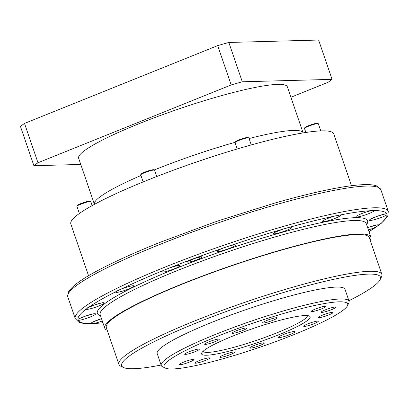 <?xml version="1.0" encoding="UTF-8"?>
<svg xmlns="http://www.w3.org/2000/svg" width="409" height="409" viewBox="0 0 409 409"><rect width="100%" height="100%" fill="white"/><g stroke="black" fill="none" stroke-linecap="round" stroke-linejoin="round"><path stroke-width="0.61" d="M80.767 164.449L33.911 165.717L20.45 126.396A165.435 21.309 -18.9 0 1 24.514 123.431L217.706 45.619A165.435 21.309 -18.9 0 1 228.83 42.464L318.611 40.036L332.072 79.361A165.435 21.309 161.1 0 1 328.008 82.321L290.917 97.26M24.514 123.431L37.981 162.751A165.435 21.309 161.1 0 0 33.911 165.717M228.83 42.464L242.292 81.785A165.435 21.309 161.1 0 0 231.167 84.939L217.706 45.619M368.984 231.642A163.232 21.023 161.1 0 0 376.326 226.888L378.939 224.986A163.232 21.023 161.1 0 0 387.042 214.766L386.72 213.779A163.232 21.023 161.1 0 0 374.23 210.604L371.019 210.691A163.232 21.023 161.1 0 0 339.838 215.047A9.652 1.242 -18.9 0 1 335.114 218.345A9.652 1.242 -18.9 0 1 323.125 221.724A9.652 1.242 -18.9 0 1 324.572 219.817A9.652 1.242 -18.9 0 1 334.235 216.187A163.232 21.023 161.1 0 0 289.102 227.409L281.954 229.439A163.232 21.023 161.1 0 0 229.751 245.819L222.143 248.421A163.232 21.023 161.1 0 0 170.809 267.466L163.912 270.242A163.232 21.023 161.1 0 0 121.263 289.051L116.11 291.586A163.232 21.023 161.1 0 0 88.646 307.297L86.033 309.204A163.232 21.023 161.1 0 0 77.93 319.424L78.252 320.411A163.232 21.023 161.1 0 0 90.742 323.585A9.652 1.242 -18.9 0 1 101.509 318.667M102.291 320.963A9.652 1.242 -18.9 0 1 93.947 323.499L90.737 323.585M370.171 240.221A140.624 18.114 161.1 0 0 370.84 237.067A140.624 18.114 161.1 0 0 358.565 233.974A140.624 18.114 161.1 0 0 206.202 274.654A140.624 18.114 161.1 0 0 104.76 328.166A140.624 18.114 161.1 0 0 107.219 330.252M118.901 364.363L106.325 327.629A138.968 17.899 -18.9 0 1 206.576 274.746A138.968 17.899 -18.9 0 1 357.144 234.546A138.968 17.899 -18.9 0 1 369.276 237.603L381.853 274.337A138.968 17.899 161.1 0 0 369.721 271.279A138.968 17.899 161.1 0 0 219.152 311.484A138.968 17.899 161.1 0 0 118.901 364.363A138.968 17.899 161.1 0 0 120.767 366.183L123.533 367.507A136.764 17.613 161.1 0 0 133.636 368.729A136.764 17.613 161.1 0 0 161.1 365.038M348.923 300.733A136.764 17.613 161.1 0 0 380.119 279.659A136.764 17.613 161.1 0 0 368.535 274.112A136.764 17.613 161.1 0 0 212.235 316.73A136.764 17.613 161.1 0 0 123.533 367.507M161.248 365.472L157.174 353.57A99.264 12.786 -18.9 0 1 228.779 315.799A99.264 12.786 -18.9 0 1 336.331 287.082A99.264 12.786 -18.9 0 1 344.997 289.265L349.071 301.167A99.264 12.786 161.1 0 0 340.406 298.984A99.264 12.786 161.1 0 0 232.854 327.701A99.264 12.786 161.1 0 0 161.248 365.472A99.264 12.786 161.1 0 0 162.583 366.771L165.348 368.095A97.056 12.5 161.1 0 0 172.516 368.964A97.056 12.5 161.1 0 0 271.816 343.028A97.056 12.5 161.1 0 0 347.44 305.753A97.056 12.5 161.1 0 0 339.219 301.816A97.056 12.5 161.1 0 0 228.294 332.062A97.056 12.5 161.1 0 0 165.348 368.095M380.119 279.659L381.49 276.919A138.968 17.899 161.1 0 0 381.853 274.337M347.44 305.753L348.811 303.008A99.264 12.786 161.1 0 0 349.071 301.167M206.611 355.227A57.352 7.388 -18.9 0 1 201.755 352.901A57.352 7.388 -18.9 0 1 246.443 330.876A57.352 7.388 -18.9 0 1 305.119 315.549A57.352 7.388 -18.9 0 1 309.357 316.06A57.352 7.388 -18.9 0 1 272.159 337.353A57.352 7.388 -18.9 0 1 206.611 355.227M304.352 326.438A7.72 0.992 -18.9 0 1 303.677 326.27A7.72 0.992 -18.9 0 1 309.25 323.33A7.72 0.992 -18.9 0 1 317.614 321.096A7.72 0.992 -18.9 0 1 318.289 321.264A7.72 0.992 -18.9 0 1 312.716 324.204A7.72 0.992 -18.9 0 1 304.352 326.438M319.127 317.655A7.72 0.992 -18.9 0 1 318.453 317.486A7.72 0.992 -18.9 0 1 324.025 314.547A7.72 0.992 -18.9 0 1 332.389 312.318A7.72 0.992 -18.9 0 1 333.064 312.486A7.72 0.992 -18.9 0 1 327.491 315.421A7.72 0.992 -18.9 0 1 319.127 317.655M321.817 312.404A7.72 0.992 -18.9 0 1 321.142 312.236A7.72 0.992 -18.9 0 1 326.714 309.296A7.72 0.992 -18.9 0 1 335.078 307.062A7.72 0.992 -18.9 0 1 335.753 307.231A7.72 0.992 -18.9 0 1 330.181 310.17A7.72 0.992 -18.9 0 1 321.817 312.404M311.955 311.586A7.72 0.992 -18.9 0 1 311.285 311.418A7.72 0.992 -18.9 0 1 316.852 308.478A7.72 0.992 -18.9 0 1 325.216 306.244A7.72 0.992 -18.9 0 1 325.891 306.418A7.72 0.992 -18.9 0 1 320.324 309.352A7.72 0.992 -18.9 0 1 311.955 311.586M180.078 364.705A7.72 0.992 -18.9 0 1 179.403 364.537A7.72 0.992 -18.9 0 1 184.97 361.597A7.72 0.992 -18.9 0 1 193.339 359.363A7.72 0.992 -18.9 0 1 194.009 359.537A7.72 0.992 -18.9 0 1 188.442 362.471A7.72 0.992 -18.9 0 1 180.078 364.705M195.701 363.202A7.72 0.992 -18.9 0 1 195.027 363.034A7.72 0.992 -18.9 0 1 200.594 360.094A7.72 0.992 -18.9 0 1 208.963 357.86A7.72 0.992 -18.9 0 1 209.633 358.028A7.72 0.992 -18.9 0 1 204.065 360.968A7.72 0.992 -18.9 0 1 195.701 363.202M220.584 357.348A7.72 0.992 -18.9 0 1 219.909 357.18A7.72 0.992 -18.9 0 1 225.477 354.24A7.72 0.992 -18.9 0 1 233.841 352.006A7.72 0.992 -18.9 0 1 234.515 352.18A7.72 0.992 -18.9 0 1 228.948 355.114A7.72 0.992 -18.9 0 1 220.584 357.348M250.415 348.161A7.72 0.992 -18.9 0 1 249.746 347.993A7.72 0.992 -18.9 0 1 255.313 345.053A7.72 0.992 -18.9 0 1 263.677 342.819A7.72 0.992 -18.9 0 1 264.352 342.993A7.72 0.992 -18.9 0 1 258.785 345.927A7.72 0.992 -18.9 0 1 250.415 348.161M263.284 323.033A7.72 0.992 -18.9 0 1 262.609 322.865A7.72 0.992 -18.9 0 1 268.176 319.93A7.72 0.992 -18.9 0 1 276.54 317.696A7.72 0.992 -18.9 0 1 277.215 317.865A7.72 0.992 -18.9 0 1 271.648 320.804A7.72 0.992 -18.9 0 1 263.284 323.033M232.885 333.32A7.72 0.992 -18.9 0 1 232.21 333.151A7.72 0.992 -18.9 0 1 237.777 330.211A7.72 0.992 -18.9 0 1 246.146 327.982A7.72 0.992 -18.9 0 1 246.816 328.151A7.72 0.992 -18.9 0 1 241.249 331.086A7.72 0.992 -18.9 0 1 232.885 333.32M205.313 344.424A7.72 0.992 -18.9 0 1 204.638 344.255A7.72 0.992 -18.9 0 1 210.211 341.316A7.72 0.992 -18.9 0 1 218.575 339.087A7.72 0.992 -18.9 0 1 219.25 339.255A7.72 0.992 -18.9 0 1 213.677 342.19A7.72 0.992 -18.9 0 1 205.313 344.424M185.338 354.429A7.72 0.992 -18.9 0 1 184.663 354.26A7.72 0.992 -18.9 0 1 190.231 351.321A7.72 0.992 -18.9 0 1 198.6 349.087A7.72 0.992 -18.9 0 1 199.27 349.26A7.72 0.992 -18.9 0 1 193.702 352.195A7.72 0.992 -18.9 0 1 185.338 354.429M279.102 337.609A8.824 1.135 -18.9 0 1 278.33 337.415A8.824 1.135 -18.9 0 1 284.695 334.056A8.824 1.135 -18.9 0 1 294.255 331.505A8.824 1.135 -18.9 0 1 295.027 331.699A8.824 1.135 -18.9 0 1 288.662 335.058A8.824 1.135 -18.9 0 1 279.102 337.609M307.369 315.605A55.143 7.101 -18.9 0 1 267 336.643A55.143 7.101 -18.9 0 1 207.798 352.394A55.143 7.101 -18.9 0 1 203.048 351.321M339.843 215.047L334.235 216.187M327.599 189.822L330.789 189.203M273.1 203.57L280.247 201.54M213.288 222.552L220.891 219.95M155.052 244.372L161.949 241.596M108.758 264.93L110.358 264.142M88.559 275.743L70.823 223.948A138.968 17.899 -18.9 0 1 171.074 171.064A138.968 17.899 -18.9 0 1 321.648 130.86A138.968 17.899 -18.9 0 1 333.775 133.917L351.51 185.717M77.388 205.425L89.494 201.146M140.962 175.512A110.292 14.208 161.1 0 0 94.413 204.311L78.646 158.263A110.292 14.208 -18.9 0 1 158.211 116.294A110.292 14.208 -18.9 0 1 277.711 84.387A110.292 14.208 -18.9 0 1 287.338 86.81L303.105 132.859A110.292 14.208 161.1 0 0 293.478 130.435A110.292 14.208 161.1 0 0 249.076 138.528M242.292 81.785L332.072 79.361M37.981 162.751L231.167 84.939M388.294 211.438A165.435 21.309 161.1 0 0 373.857 207.798A165.435 21.309 161.1 0 0 194.602 255.661A165.435 21.309 161.1 0 0 75.256 318.611L67.817 296.883A165.435 21.309 -18.9 0 1 187.164 233.928A165.435 21.309 -18.9 0 1 366.413 186.069A165.435 21.309 -18.9 0 1 380.856 189.704L388.294 211.438L387.758 216.172L381.306 223.299L369.005 231.709M93.947 323.499A163.232 21.023 161.1 0 0 102.904 322.742M387.042 214.766A9.652 1.242 -18.9 0 1 378.8 218.35A9.652 1.242 -18.9 0 1 370.293 220.451A9.652 1.242 -18.9 0 1 374.578 217.276A9.652 1.242 -18.9 0 1 386.72 213.779M229.751 245.819A9.652 1.242 -18.9 0 1 234.587 244.853A9.652 1.242 -18.9 0 1 230.149 248.089A9.652 1.242 -18.9 0 1 218.012 251.53A9.652 1.242 -18.9 0 1 222.143 248.421M170.809 267.466A9.652 1.242 -18.9 0 1 179.147 265.421A9.652 1.242 -18.9 0 1 174.715 268.657A9.652 1.242 -18.9 0 1 162.572 272.097A9.652 1.242 -18.9 0 1 163.912 270.242M121.263 289.051A9.652 1.242 -18.9 0 1 133.094 285.733A9.652 1.242 -18.9 0 1 128.656 288.969A9.652 1.242 -18.9 0 1 116.519 292.409A9.652 1.242 -18.9 0 1 116.11 291.586M88.646 307.297A9.652 1.242 -18.9 0 1 103.431 302.701A9.652 1.242 -18.9 0 1 98.993 305.937A9.652 1.242 -18.9 0 1 86.856 309.378A9.652 1.242 -18.9 0 1 86.033 309.204M77.93 319.424A9.652 1.242 -18.9 0 1 86.171 315.84A9.652 1.242 -18.9 0 1 94.678 313.739A9.652 1.242 -18.9 0 1 90.394 316.914A9.652 1.242 -18.9 0 1 78.252 320.411M376.326 226.888A9.652 1.242 -18.9 0 1 368.397 229.93M377.164 224.817L367.614 227.639A9.652 1.242 -18.9 0 1 378.115 224.812A9.652 1.242 -18.9 0 1 378.939 224.986M374.23 210.604A9.652 1.242 -18.9 0 1 367.088 214.29A9.652 1.242 -18.9 0 1 356.801 217.021A9.652 1.242 -18.9 0 1 359.562 214.495A9.652 1.242 -18.9 0 1 371.024 210.691M289.102 227.409A9.652 1.242 -18.9 0 1 290.963 227.164A9.652 1.242 -18.9 0 1 286.53 230.4A9.652 1.242 -18.9 0 1 274.388 233.841A9.652 1.242 -18.9 0 1 281.954 229.439M100.486 315.692A142.828 18.395 -18.9 0 1 188.973 263.324A142.828 18.395 -18.9 0 1 355.145 217.69A142.828 18.395 -18.9 0 1 366.566 224.592M188.099 262.169A7.832 1.007 -18.9 0 1 191.698 259.541A7.832 1.007 -18.9 0 1 201.55 256.75A7.832 1.007 -18.9 0 1 197.951 259.372A7.832 1.007 -18.9 0 1 188.099 262.169M104.76 328.166L100.154 314.715A140.624 18.114 -18.9 0 1 201.596 261.203A140.624 18.114 -18.9 0 1 353.959 220.523A140.624 18.114 -18.9 0 1 366.234 223.616L370.84 237.067M318.355 123.774L317.231 123.252C313.575 123.763 314.587 123.794 312.962 124.162L309.03 125.507C307.021 126.171 305.528 126.995 304.557 127.966L304.511 128.513A7.316 0.941 -18.9 0 1 309.787 125.732A7.316 0.941 -18.9 0 1 317.716 123.615A7.316 0.941 -18.9 0 1 318.355 123.774L320.794 130.89M304.961 127.567A6.769 0.869 -18.9 0 1 310.467 124.98A6.769 0.869 -18.9 0 1 317.067 123.288M248.882 137.956L247.752 137.434C244.096 137.945 245.109 137.971 243.483 138.344L239.556 139.689C237.542 140.353 236.049 141.171 235.078 142.143L235.032 142.695A7.316 0.941 -18.9 0 1 240.313 139.909A7.316 0.941 -18.9 0 1 248.243 137.792A7.316 0.941 -18.9 0 1 248.882 137.956L251.269 144.934M235.487 141.749A6.769 0.869 -18.9 0 1 240.993 139.157A6.769 0.869 -18.9 0 1 247.588 137.465M154.617 170.205L153.487 169.684C149.832 170.195 150.844 170.226 149.219 170.594L145.292 171.938C143.278 172.603 141.79 173.421 140.814 174.392L140.768 174.945A7.316 0.941 -18.9 0 1 146.049 172.158A7.316 0.941 -18.9 0 1 153.978 170.042A7.316 0.941 -18.9 0 1 154.617 170.205L156.77 176.499M141.223 173.999A6.769 0.869 -18.9 0 1 146.729 171.407A6.769 0.869 -18.9 0 1 153.329 169.715M90.783 201.632L89.658 201.11C86.048 201.617 87.005 201.652 85.394 202.02L81.463 203.365C79.453 204.03 77.961 204.848 76.984 205.824L76.938 206.371A7.316 0.941 -18.9 0 1 82.219 203.59A7.316 0.941 -18.9 0 1 90.144 201.473A7.316 0.941 -18.9 0 1 90.783 201.632L92.148 205.609M235.011 142.332A110.292 14.208 161.1 0 0 154.413 169.904M328.974 189.541C343.872 186.519 355.702 184.883 364.46 184.628C370.252 184.418 374.608 184.975 377.527 186.294L380.856 189.704M109.055 264.781C85.849 276.141 72.281 285.267 68.354 292.149L67.817 296.883M102.925 322.808L91.652 323.693C85.859 323.897 81.503 323.345 78.584 322.021L75.256 318.611M370.738 218.973L378.248 215.932L385.917 213.779M274.838 232.368L274.587 232.726C273.37 232.946 276.392 231.668 283.652 228.892M290.017 227.169L287.169 227.879M337.517 215.395L338.754 215.052M323.575 220.252L323.325 220.609C321.305 221.54 328.003 217.695 336.137 215.701M327.921 189.756C313.36 192.751 296.919 196.826 278.59 201.985M274.966 203.012L219.214 220.497M214.955 221.954L160.139 242.297M156.632 243.708C138.973 250.865 123.452 257.721 110.067 264.286M188.702 260.768L188.401 261.182L194.556 258.503L200.957 256.883L200.466 256.74M92.035 322.369L101.514 318.688M357.251 215.548L360.549 214.096C365.457 211.877 373.345 210.093 372.732 210.482L372.43 210.349M227.992 246.356L233.636 244.858M218.457 250.057L218.207 250.415C218.646 250.349 216.647 250.722 223.861 247.767M169.132 268.069C175.522 266.034 178.646 265.196 178.498 265.553L178.201 265.426M163.022 270.625L165.722 269.429M119.464 289.828C124.443 287.471 133.022 285.446 132.444 285.871L132.143 285.738M116.964 290.937L118.155 290.446M87.301 307.905L94.811 304.858L102.48 302.706M78.548 318.943L86.059 315.896L93.727 313.744M304.511 128.513L305.866 132.47M235.032 142.695L237.184 148.983M140.768 174.945L143.16 181.923M76.938 206.371L79.377 213.493"/></g></svg>
